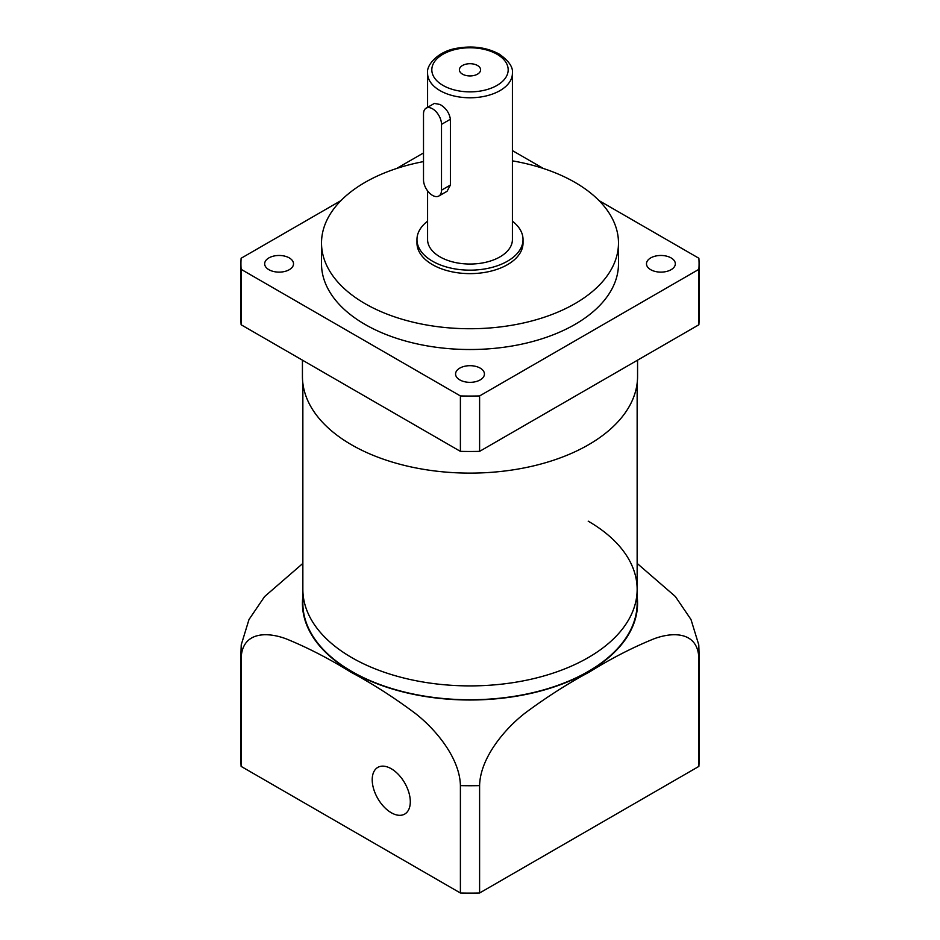 <?xml version="1.0" encoding="UTF-8"?>
<svg xmlns="http://www.w3.org/2000/svg" width="940" height="940" viewBox="0 0 940 940"><rect width="100%" height="100%" fill="white"/><g stroke="black" fill="none" stroke-linecap="round" stroke-linejoin="round"><path stroke-width="1.41" d="M302.856 383.25L302.856 589.392A167.144 96.503 0 0 0 351.807 657.636A167.144 96.503 0 0 0 533.967 678.551A167.144 96.503 0 0 0 637.144 589.392A167.144 96.503 0 0 0 588.193 521.16M351.807 671.489A167.144 96.503 0 0 0 533.967 692.404A167.144 96.503 0 0 0 637.144 603.257L637.144 589.392A167.144 96.503 0 0 1 533.967 678.551A167.144 96.503 0 0 1 351.807 657.636A167.144 96.503 0 0 1 302.856 589.392L302.856 603.257A167.144 96.503 0 0 0 351.807 671.489M302.856 563.413L264.587 596.583L248.983 619.542L241.228 644.864L240.922 653.476A229.078 132.258 0 0 0 241.122 659.022C241.639 632.138 265.961 631.21 286.336 638.918C307.674 647.636 329.153 658.693 350.761 672.1C372.416 683.662 393.978 697.468 415.433 713.507C435.796 729.417 459.872 758.204 460.4 785.617A229.078 132.258 0 0 0 479.6 785.617C480.129 758.004 504.639 728.911 525.096 713.072C546.504 697.163 568.03 683.427 589.65 671.865C611.306 658.411 632.82 647.366 654.193 638.73C674.356 631.257 698.385 632.303 698.878 659.022A229.078 132.258 0 0 0 699.078 653.476L698.773 644.864L690.994 619.507L675.331 596.477L637.144 563.413M391.252 812.724A26.943 15.557 60 0 1 373.662 788.989A26.943 15.557 60 0 1 377.786 767.404A26.943 15.557 60 0 1 391.252 768.732A26.943 15.557 60 0 1 408.853 792.479A26.943 15.557 60 0 1 404.729 814.064A26.943 15.557 60 0 1 391.252 812.724M241.122 755.314L241.122 659.022L241.122 766.394L460.4 893L460.4 785.617M240.922 653.476L240.922 760.86A229.078 132.258 0 0 0 241.122 766.394M698.878 659.022L698.878 766.394A229.078 132.258 0 0 0 699.078 760.86L699.078 653.476M479.6 785.617L479.6 893L698.878 766.394M460.4 893A229.078 132.258 0 0 0 479.6 893M302.433 360.161L302.433 376.376A167.567 96.75 0 0 0 351.513 444.785A167.567 96.75 0 0 0 534.131 465.747A167.567 96.75 0 0 0 637.567 376.376L637.567 360.161M650.703 269.686A14.429 8.331 180 0 1 646.485 263.799A14.429 8.331 180 0 1 655.38 256.103A14.429 8.331 180 0 1 671.101 257.913A14.429 8.331 180 0 1 675.331 263.799A14.429 8.331 180 0 1 666.425 271.495A14.429 8.331 180 0 1 650.703 269.686M268.899 269.686A14.429 8.331 180 0 1 264.669 263.799A14.429 8.331 180 0 1 273.575 256.103A14.429 8.331 180 0 1 289.297 257.913A14.429 8.331 180 0 1 293.515 263.799A14.429 8.331 180 0 1 284.62 271.495A14.429 8.331 180 0 1 268.899 269.686M459.801 379.901A14.429 8.331 180 0 1 455.571 374.014A14.429 8.331 180 0 1 464.478 366.318A14.429 8.331 180 0 1 480.199 368.128A14.429 8.331 180 0 1 484.429 374.014A14.429 8.331 180 0 1 475.522 381.711A14.429 8.331 180 0 1 459.801 379.901M512.418 160.858A148.485 85.728 180 0 1 574.986 182.395A148.485 85.728 180 0 1 618.485 243.013L618.485 263.799A148.485 85.728 180 0 1 526.823 342.994A148.485 85.728 180 0 1 365.014 324.418A148.485 85.728 180 0 1 321.515 263.799L321.515 243.013A148.485 85.728 180 0 1 423.505 161.598M618.485 243.013A148.485 85.728 180 0 1 526.823 322.209A148.485 85.728 180 0 1 365.014 303.632A148.485 85.728 180 0 1 321.515 243.013M512.418 221.182A53.028 30.62 180 0 1 523.028 239.547A53.028 30.62 180 0 1 490.292 267.829A53.028 30.62 180 0 1 432.506 261.203A53.028 30.62 180 0 1 416.972 239.547A53.028 30.62 180 0 1 427.582 221.182M523.028 239.547L523.028 243.013A53.028 30.62 180 0 1 490.292 271.296A53.028 30.62 180 0 1 432.506 264.657A53.028 30.62 180 0 1 416.972 243.013L416.972 239.547M426.137 108.159L434.327 103.435L440.002 104.458C445.924 107.959 449.379 112.894 450.389 119.251L450.389 185.062L447.052 191.29L438.863 196.013A12.725 7.344 60 0 1 432.506 195.391A12.725 7.344 60 0 1 423.505 179.799L423.505 113.987A12.725 7.344 60 0 1 426.137 108.159A12.725 7.344 60 0 1 435.948 111.566A12.725 7.344 60 0 1 441.506 124.374L441.506 190.186A12.725 7.344 60 0 1 438.863 196.013M512.418 73.285C513.24 67.198 508.81 60.771 499.116 54.026C486.779 47.435 472.726 45.508 456.957 48.246C438.216 51.16 426.137 64.977 427.582 73.285A42.418 24.487 180 0 0 440.002 90.604A42.418 24.487 180 0 0 486.238 95.915A42.418 24.487 180 0 0 512.418 73.285L512.418 239.547A42.418 24.487 180 0 1 486.238 262.178A42.418 24.487 180 0 1 440.002 256.867A42.418 24.487 180 0 1 427.582 239.547L427.582 190.844M462.504 74.154A10.61 6.122 180 0 1 459.39 69.819A10.61 6.122 180 0 1 465.946 64.167A10.61 6.122 180 0 1 477.497 65.495A10.61 6.122 180 0 1 480.61 69.819A10.61 6.122 180 0 1 474.054 75.482A10.61 6.122 180 0 1 462.504 74.154M599.05 200.62L698.878 258.253A229.078 132.258 180 0 1 699.078 263.799L699.078 319.212A229.078 132.258 180 0 1 698.878 324.758L479.6 451.365A229.078 132.258 180 0 1 460.4 451.365L241.122 324.758A229.078 132.258 180 0 1 240.922 319.212L240.922 263.799A229.078 132.258 180 0 1 241.122 258.253L340.95 200.62M241.122 324.758L241.122 269.334A229.078 132.258 180 0 1 240.922 263.799M241.122 269.334L460.4 395.94L460.4 451.365M479.6 451.365L479.6 395.94A229.078 132.258 180 0 1 460.4 395.94M479.6 395.94L698.878 269.334L698.878 324.758M699.078 263.799A229.078 132.258 180 0 1 698.878 269.334M543.438 168.507L512.418 150.6M423.505 152.95L396.562 168.507M302.856 596.371A167.567 96.75 0 0 0 351.513 671.665A167.567 96.75 0 0 0 539.595 691.264A167.567 96.75 0 0 0 637.144 596.371M497.002 54.238A38.176 22.043 180 0 1 497.002 85.411A38.176 22.043 180 0 1 442.998 85.411A38.176 22.043 180 0 1 442.998 54.238A38.176 22.043 180 0 1 497.002 54.238M441.506 124.374L450.389 119.251M450.389 185.062L441.506 190.186M637.144 383.25L637.144 589.392M427.582 73.285L427.582 107.325"/></g></svg>

